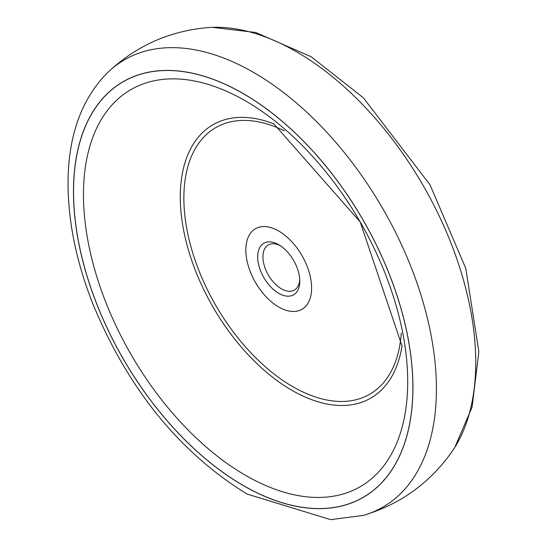 <?xml version="1.0" encoding="UTF-8"?>
<svg xmlns="http://www.w3.org/2000/svg" width="547" height="547" viewBox="0 0 547 547"><rect width="100%" height="100%" fill="white"/><g stroke="black" fill="none" stroke-linecap="round" stroke-linejoin="round"><path stroke-width="0.82" d="M278.724 307.004A46.516 26.858 -120 0 0 307.209 266.478A46.516 26.858 -120 0 0 250.239 233.59A46.516 26.858 -120 0 0 278.724 307.004M278.724 293.329A29.77 17.189 -120 0 0 299.777 281.179A29.77 17.189 -120 0 0 278.724 244.714A29.77 17.189 -120 0 0 257.671 256.871A29.77 17.189 -120 0 0 278.724 293.329M280.085 245.555A26.051 15.036 -120 0 0 268.331 244.947A26.051 15.036 -120 0 0 264.338 265.815A26.051 15.036 -120 0 0 281.356 288.775A26.051 15.036 -120 0 0 294.382 290.06A26.051 15.036 -120 0 0 299.729 279.579M363.358 515.397C400.117 504.348 429.58 483.213 451.74 452A253.63 146.432 -120 0 0 454.858 447.296A253.63 146.432 -120 0 0 423.214 185.604A253.63 146.432 -120 0 0 212.4 27.35A253.63 146.432 -120 0 0 206.773 27.699C168.654 31.282 135.629 46.228 107.677 72.539C82.741 97.66 69.572 132.114 68.156 175.895C67.049 216.332 75.254 258.922 92.758 303.681C128.087 389.033 179.519 452.485 247.053 494.037L330.648 519.65L363.358 515.397A258.28 149.119 -120 0 0 382.921 208.865A258.28 149.119 -120 0 0 107.677 72.539M284.406 130.815A153.946 88.881 -120 0 0 183.942 202.944A153.946 88.881 -120 0 0 292.72 386.64A153.946 88.881 -120 0 0 401.259 333.205M243.203 485.449A239.948 138.535 -120 0 0 390.141 276.406A239.948 138.535 -120 0 0 96.265 106.74A239.948 138.535 -120 0 0 243.203 485.449M243.203 485.517A240.03 138.582 -120 0 0 390.189 276.399A240.03 138.582 -120 0 0 96.21 106.672A240.03 138.582 -120 0 0 243.203 485.517M245.582 475.357A229.275 132.374 -120 0 0 385.984 275.613A229.275 132.374 -120 0 0 105.181 113.496A229.275 132.374 -120 0 0 245.582 475.357M274.136 123.957A157.823 91.123 -120 0 0 180.64 207.477A157.823 91.123 -120 0 0 291.879 390.291A157.823 91.123 -120 0 0 402.059 345.533M402.038 346.005L360.22 221.973L273.712 123.738M454.858 447.296L472.095 407.125L478.844 351.659L465.791 268.406L429.997 184.777L363.27 97.701L311.127 56.738L255.784 32.499L212.4 27.35"/></g></svg>
